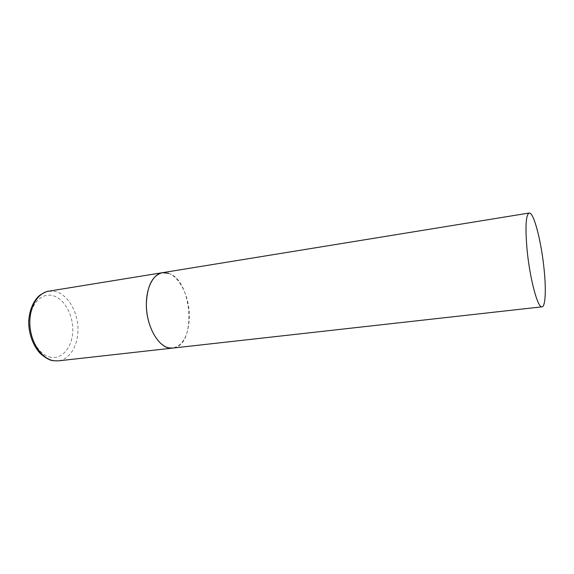 <?xml version="1.0" encoding="UTF-8"?>
<svg xmlns="http://www.w3.org/2000/svg" width="574" height="574" viewBox="0 0 574 574"><rect width="100%" height="100%" fill="white"/><g stroke="black" fill="none" stroke-linecap="round" stroke-linejoin="round"><path stroke-width="0.43" stroke-dasharray="2.87 2.15" d="M168.605 273.303C192.756 280.263 196.774 346.624 172.738 348.081C183.35 345.34 188.889 334.671 189.355 316.087C189.556 293.307 175.752 270.045 162.399 272.693M48.733 291.176L55.714 291.549C67.639 294.692 77.325 310.85 77.956 327.654C78.703 344.465 70.2 359.532 58.29 360.867M51.086 357.337C39.441 355.693 29.009 338.717 29.676 321.591C30.171 304.421 41.378 292.489 52.758 295.632C64.152 298.523 73.178 314.696 72.769 330.595C72.518 346.517 62.724 359.238 51.086 357.337M53.64 360.773L52.916 360.651"/><path stroke-width="0.86" d="M542.028 306.825C545.465 306.624 546.226 289.87 544.116 269.471C541.454 241.862 533.748 211.777 529.171 213.026C525.849 214.769 525.138 226.852 527.032 249.274C529.723 278.433 537.809 308.511 542.028 306.825L58.29 360.867L53.884 360.759C42.167 359.087 31.161 343.51 29.956 325.881C28.635 308.26 37.353 292.862 48.733 291.176L162.399 272.693C152.526 275.283 147.174 285.68 146.356 303.876C145.896 327.395 160.196 350.384 172.738 348.081L168.828 347.873C158.374 345.821 148.128 328.708 146.585 309.608C144.949 290.501 152.332 274.135 162.399 272.693L168.605 273.303M48.733 291.176C47.886 290.91 45.116 292.116 40.424 294.799C34.784 298.911 29.425 308.396 28.7 321.483C28.513 334.082 33.737 347.119 40.819 354.043C45.963 358.212 49.995 360.415 52.916 360.651M58.29 360.867L53.64 360.773M162.399 272.693L529.171 213.026"/></g></svg>
